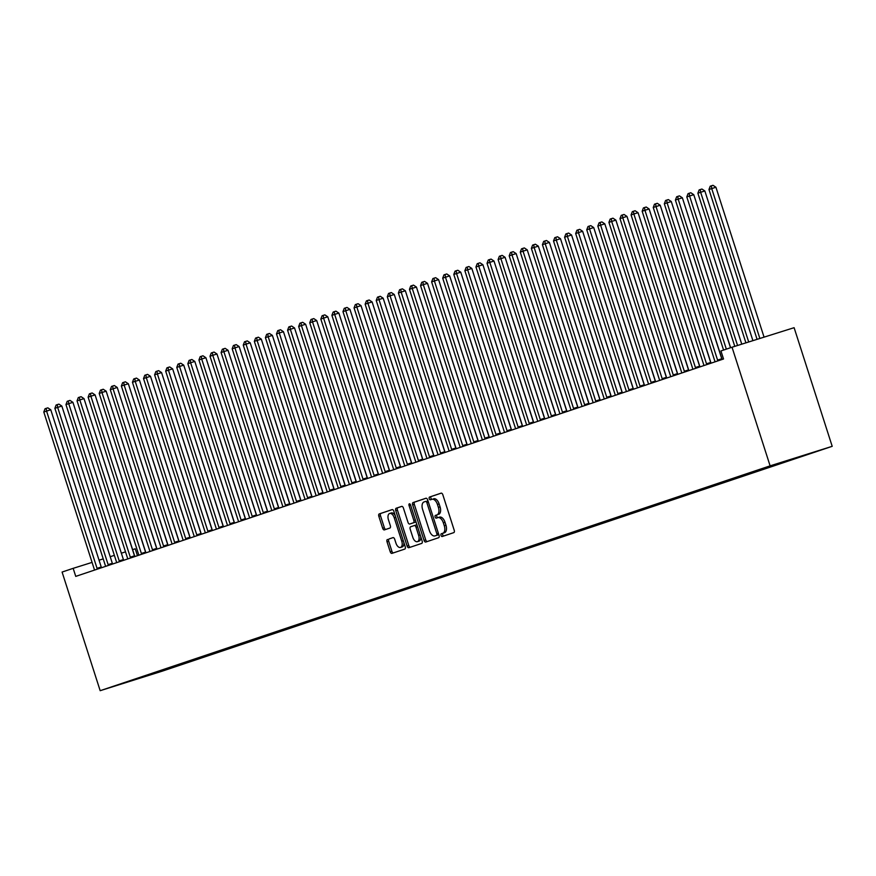<?xml version="1.0" encoding="UTF-8"?>
<svg xmlns="http://www.w3.org/2000/svg" width="876" height="876" viewBox="0 0 876 876"><rect width="100%" height="100%" fill="white"/><g stroke="black" fill="none" stroke-linecap="round" stroke-linejoin="round"><path stroke-width="1.31" d="M437.901 517.628L439.5 517.125A6.636 3.668 -107.5 0 1 439.533 517.114A6.636 3.668 -107.5 0 1 445.008 522.271L445.961 525.228A6.636 3.668 -107.5 0 1 444.504 532.717L441.329 533.747A1.456 0.799 -107.5 0 0 441.011 535.378A1.456 0.799 -107.5 0 0 442.216 536.517A1.456 0.799 -107.5 0 0 442.216 536.506L453.779 532.63A2.07 1.15 -107.5 0 0 454.228 530.298L442.829 494.765A2.07 1.15 -107.5 0 0 441.11 493.155L429.547 497.042A1.456 0.799 -107.5 0 0 429.229 498.674A1.456 0.799 -107.5 0 0 430.423 499.802A1.456 0.799 -107.5 0 0 430.434 499.802L431.934 499.298A1.456 0.799 -107.5 0 1 430.904 498.148A1.456 0.799 -107.5 0 1 431.222 496.506L429.547 497.042M444.504 532.717L443.015 533.221A1.456 0.799 -107.5 0 0 442.698 534.853A1.456 0.799 -107.5 0 0 443.727 536.002M435.12 517.026A1.456 0.799 -107.5 0 0 436.325 518.154L437.825 517.65A6.636 3.668 -107.5 0 0 437.825 517.65A1.456 0.799 -107.5 0 1 436.795 516.501A1.456 0.799 -107.5 0 1 437.113 514.869L435.438 515.395A1.456 0.799 -107.5 0 0 435.12 517.026M387.477 539.474A2.07 1.15 -107.5 0 0 387.017 541.806L390.225 551.77A2.07 1.15 -107.5 0 0 391.933 553.391A2.07 1.15 -107.5 0 0 391.944 553.38L404.778 549.077A2.07 1.15 -107.5 0 0 405.227 546.734L393.828 511.212A2.07 1.15 -107.5 0 0 392.12 509.602L379.275 513.905A2.07 1.15 -107.5 0 0 378.815 516.249L382.681 528.294A2.07 1.15 -107.5 0 0 384.389 529.903A2.07 1.15 -107.5 0 0 384.4 529.892L389.897 528.053A2.07 1.15 -107.5 0 0 390.346 525.71L388.429 519.742A5.541 3.066 -107.5 0 1 389.678 513.478A5.541 3.066 -107.5 0 1 394.255 517.793L401.755 541.182A5.541 3.066 -107.5 0 1 400.518 547.445A5.541 3.066 -107.5 0 1 395.941 543.131L394.693 539.233A2.07 1.15 -107.5 0 0 392.985 537.623L389.152 538.937A2.07 1.15 -107.5 0 0 388.703 541.28L391.9 551.245A2.07 1.15 -107.5 0 0 393.423 552.887M442.829 533.243A6.636 3.668 -107.5 0 0 444.285 525.764L443.333 522.797A6.636 3.668 -107.5 0 0 437.858 517.639L439.533 517.114M437.113 514.869L435.438 515.395M436.938 514.891A6.636 3.668 -107.5 0 0 438.383 507.401L437.442 504.445A6.636 3.668 -107.5 0 0 431.967 499.287A6.636 3.668 -107.5 0 0 431.934 499.298M75.752 576.386L723.532 358.985L720.948 350.947L732.029 347.225L770.113 465.857L100.171 690.693L62.087 572.061L73.168 568.338L75.752 576.386M424.05 540.426A2.07 1.15 -107.5 0 0 425.758 542.036A2.07 1.15 -107.5 0 0 425.769 542.025L438.602 537.722A2.07 1.15 -107.5 0 0 439.062 535.389L427.652 499.857A2.07 1.15 -107.5 0 0 425.944 498.247L413.1 502.561A2.07 1.15 -107.5 0 0 412.64 504.894L424.05 540.426L425.725 539.89A2.07 1.15 -107.5 0 0 427.247 541.532M421.695 543.405L408.851 547.708A2.07 1.15 -107.5 0 1 408.84 547.708A2.07 1.15 -107.5 0 1 407.132 546.098L395.733 510.577A2.07 1.15 -107.5 0 1 396.182 508.233L401.679 506.394A2.07 1.15 -107.5 0 0 401.679 506.394L401.679 506.394A2.07 1.15 -107.5 0 1 403.398 508.003L408.019 522.403A2.07 1.15 -107.5 0 0 409.738 524.023A2.07 1.15 -107.5 0 0 409.749 524.012L413.384 522.797A2.07 1.15 -107.5 0 0 413.844 520.453L409.026 505.452A1.456 0.799 -107.5 0 1 409.355 503.82A1.456 0.799 -107.5 0 1 410.548 504.948L422.144 541.061A2.07 1.15 -107.5 0 1 421.695 543.405M770.113 465.857L832.2 446.322L162.257 671.158L100.171 690.693M797.423 457.338L134.203 679.524M797.543 457.699L786.637 460.732M786.276 460.842L786.462 461.411L793.108 459.177L787.152 461.061M786.462 461.411L775.512 464.422M775.183 464.532L775.38 465.134L782.027 462.9L776.07 464.773M775.38 465.134L764.43 468.134M764.102 468.255L764.299 468.846L770.946 466.623L764.989 468.496M764.299 468.846L753.36 471.857M753.021 471.967L753.218 472.569L759.864 470.335L753.908 472.208M753.218 472.569L742.279 475.58M741.95 475.69L742.136 476.292L748.783 474.058L742.826 475.931M742.136 476.292L731.197 479.292M730.869 479.402L731.055 480.004L737.702 477.77L731.745 479.654M731.055 480.004L720.116 483.015M719.787 483.125L719.973 483.727L726.62 481.493L720.663 483.366M719.973 483.727L709.034 486.738M708.706 486.848L708.892 487.439L715.539 485.216L709.582 487.089M708.892 487.439L697.953 490.45M697.625 490.56L697.811 491.162L704.468 488.928L698.511 490.812M697.811 491.162L686.872 494.173M686.543 494.283L686.729 494.885L693.387 492.651L687.43 494.524M686.729 494.885L675.79 497.886M675.462 497.995L675.648 498.597L682.305 496.374L676.349 498.247M675.648 498.597L664.709 501.609M664.38 501.718L664.577 502.32L671.224 500.087L665.267 501.959M664.577 502.32L653.627 505.332M653.299 505.441L653.496 506.043L660.143 503.81L654.186 505.682M653.496 506.043L642.546 509.044M642.217 509.153L642.415 509.755L649.061 507.522L643.104 509.405M642.415 509.755L631.465 512.767M631.136 512.876L631.333 513.478L637.98 511.245L632.023 513.117M631.333 513.478L620.383 516.479M620.055 516.599L620.252 517.19L626.898 514.968L620.942 516.84M620.252 517.19L609.302 520.202M608.973 520.311L609.17 520.913L615.817 518.68L609.86 520.552M609.17 520.913L598.22 523.925M597.892 524.034L598.089 524.636L604.736 522.403L598.779 524.275M598.089 524.636L587.139 527.637M586.81 527.746L587.008 528.348L593.654 526.115L587.697 527.998M587.008 528.348L576.058 531.36M575.729 531.469L575.926 532.071L582.573 529.838L576.616 531.71M575.926 532.071L564.976 535.083M564.648 535.192L564.845 535.784L571.491 533.561L565.535 535.433M564.845 535.784L553.906 538.795M553.566 538.904L553.763 539.506L560.41 537.273L554.453 539.156M553.763 539.506L542.824 542.518M542.496 542.627L542.682 543.23L549.329 540.996L543.372 542.868M542.682 543.23L531.743 546.23M531.414 546.339L531.601 546.942L538.247 544.719L532.29 546.591M531.601 546.942L520.662 549.953M520.333 550.062L520.519 550.665L527.166 548.431L521.209 550.303M520.519 550.665L509.58 553.676M509.252 553.785L509.438 554.388L516.084 552.154L510.128 554.026M509.438 554.388L498.499 557.388M498.17 557.497L498.356 558.1L505.014 555.866L499.057 557.749M498.356 558.1L487.417 561.111M487.089 561.22L487.275 561.823L493.933 559.589L487.976 561.461M487.275 561.823L476.336 564.823M476.007 564.943L476.194 565.535L482.851 563.312L476.894 565.184M476.194 565.535L465.255 568.546M464.926 568.655L465.123 569.258L471.77 567.024L465.813 568.896M465.123 569.258L454.173 572.269M453.845 572.378L454.042 572.981L460.688 570.747L454.732 572.619M454.042 572.981L443.092 575.981M442.763 576.09L442.96 576.693L449.607 574.459L443.65 576.342M442.96 576.693L432.01 579.704M431.682 579.813L431.879 580.416L438.526 578.182L432.569 580.054M431.879 580.416L420.929 583.427M420.6 583.536L420.798 584.128L427.444 581.905L421.487 583.777M420.798 584.128L409.848 587.139M409.519 587.248L409.716 587.851L416.363 585.617L410.406 587.5M409.716 587.851L398.766 590.862M398.438 590.971L398.635 591.574L405.281 589.34L399.325 591.212M398.635 591.574L387.685 594.574M387.356 594.684L387.553 595.286L394.2 593.063L388.243 594.935M387.553 595.286L376.603 598.297M376.275 598.407L376.472 599.009L383.119 596.775L377.162 598.647M376.472 599.009L365.533 602.02M365.193 602.13L365.391 602.732L372.037 600.498L366.08 602.37M365.391 602.732L354.451 605.732M354.112 605.842L354.309 606.444L360.956 604.21L354.999 606.093M354.309 606.444L343.37 609.455M343.042 609.565L343.228 610.167L349.874 607.933L343.918 609.805M343.228 610.167L332.289 613.167M331.96 613.288L332.146 613.879L338.793 611.656L332.836 613.528M332.146 613.879L321.207 616.89M320.879 617L321.065 617.602L327.712 615.368L321.755 617.241M321.065 617.602L310.126 620.613M309.797 620.723L309.984 621.325L316.63 619.091L310.673 620.964M309.984 621.325L299.045 624.325M298.716 624.435L298.902 625.037L305.56 622.803L299.603 624.687M298.902 625.037L287.963 628.048M287.635 628.158L287.821 628.76L294.478 626.526L288.522 628.399M287.821 628.76L276.882 631.771M276.553 631.881L276.739 632.472L283.397 630.249L277.44 632.122M276.739 632.472L265.8 635.483M265.472 635.593L265.669 636.195L272.316 633.961L266.359 635.845M265.669 636.195L254.719 639.206M254.39 639.316L254.588 639.918L261.234 637.684L255.277 639.557M254.588 639.918L243.637 642.918M243.309 643.028L243.506 643.63L250.153 641.407L244.196 643.28M243.506 643.63L232.556 646.641M232.228 646.751L232.425 647.353L239.071 645.119L233.115 646.992M232.425 647.353L221.475 650.364M221.146 650.474L221.343 651.076L227.99 648.842L222.033 650.715M221.343 651.076L210.393 654.076M210.065 654.186L210.262 654.788L216.909 652.554L210.952 654.438M210.262 654.788L199.312 657.799M198.983 657.909L199.18 658.511L205.827 656.277L199.87 658.15M199.18 658.511L188.231 661.511M187.902 661.632L188.099 662.223L194.746 660L188.789 661.873M188.099 662.223L177.149 665.234M176.821 665.344L177.018 665.946L183.664 663.712L177.708 665.585M177.018 665.946L166.079 668.957M165.739 669.067L165.936 669.669L172.583 667.435L166.626 669.308M165.936 669.669L134.137 679.667M159.98 671.542L159.344 671.136M171.061 667.819L170.426 667.413M182.142 664.107L181.507 663.701M193.224 660.384L192.589 659.978M204.305 656.661L203.67 656.255M215.386 652.948L214.751 652.543M226.468 649.226L225.833 648.82M237.549 645.513L236.914 645.108M248.631 641.79L247.996 641.385M259.712 638.067L259.077 637.662M270.783 634.355L270.158 633.95M281.864 630.632L281.24 630.227M292.945 626.909L292.321 626.515M304.027 623.197L303.403 622.792M315.108 619.474L314.473 619.069M326.19 615.762L325.554 615.357M337.271 612.039L336.636 611.634M348.352 608.316L347.717 607.911M359.434 604.604L358.799 604.199M370.515 600.881L369.88 600.476M381.597 597.169L380.961 596.764M392.678 593.446L392.043 593.041M403.759 589.723L403.124 589.318M414.841 586.011L414.206 585.606M425.922 582.288L425.287 581.883M437.004 578.565L436.368 578.171M448.085 574.853L447.45 574.448M459.166 571.13L458.531 570.725M470.237 567.418L469.613 567.013M481.318 563.695L480.694 563.29M492.4 559.972L491.775 559.567M503.481 556.26L502.857 555.855M514.562 552.537L513.927 552.132M525.644 548.825L525.009 548.42M536.725 545.102L536.09 544.697M547.807 541.379L547.171 540.974M558.888 537.667L558.253 537.262M569.969 533.944L569.334 533.539M581.051 530.221L580.416 529.827M592.132 526.509L591.497 526.104M603.214 522.786L602.578 522.381M614.295 519.074L613.66 518.669M625.376 515.351L624.741 514.946M636.458 511.628L635.823 511.223M647.539 507.916L646.904 507.511M658.621 504.193L657.986 503.788M669.691 500.481L669.067 500.076M680.772 496.758L680.148 496.353M691.854 493.035L691.23 492.63M702.935 489.323L702.311 488.917M714.017 485.6L713.382 485.195M725.098 481.877L724.463 481.482M736.179 478.165L735.544 477.759M747.261 474.442L746.626 474.036M758.342 470.73L757.707 470.324M769.424 467.007L768.789 466.601M780.505 463.284L779.947 462.933M137.455 555.68L135.243 548.803L132.615 549.635M125.52 551.869L121.359 553.183M114.373 555.373L110.212 556.687M103.226 558.888L99.054 560.191M92.079 562.392L73.168 568.338M732.029 347.225L794.116 327.69L832.2 446.322M438.613 514.365A6.636 3.668 -107.5 0 0 440.07 506.875L438.383 507.401M433.642 498.762L433.609 498.772A6.636 3.668 -107.5 0 0 433.609 498.772A6.636 3.668 -107.5 0 1 439.117 503.919L440.07 506.875M441.307 493.122L431.222 496.506M426.13 498.214L414.775 502.036A2.07 1.15 -107.5 0 0 414.315 504.368L425.725 539.89M436.522 535.356A1.456 0.799 -107.5 0 0 436.839 533.725L426.831 502.539A1.456 0.799 -107.5 0 0 425.626 501.411L424.05 501.948A6.636 3.668 -107.5 0 0 422.593 509.427L429.437 530.746A6.636 3.668 -107.5 0 0 434.912 535.904A6.636 3.668 -107.5 0 0 434.945 535.893L438.197 534.831A1.456 0.799 -107.5 0 0 438.635 534.053M428.101 501.247A1.456 0.799 -107.5 0 0 427.313 500.886A1.456 0.799 -107.5 0 0 427.302 500.886L427.313 500.886M438.197 534.831L436.62 535.367M401.876 506.361L397.857 507.708A2.07 1.15 -107.5 0 0 397.408 510.04L408.818 545.573A2.07 1.15 -107.5 0 0 410.329 547.215M411.402 523.498A2.07 1.15 -107.5 0 0 411.413 523.487A2.07 1.15 -107.5 0 0 411.424 523.487L415.071 522.26A2.07 1.15 -107.5 0 0 415.695 520.957M412.826 537.36A5.541 3.066 -107.5 0 0 417.392 541.675A5.541 3.066 -107.5 0 0 418.64 535.4L416.001 527.166A2.07 1.15 -107.5 0 0 414.282 525.556A2.07 1.15 -107.5 0 0 414.271 525.556L410.636 526.783A2.07 1.15 -107.5 0 0 410.176 529.115L412.826 537.36M417.392 541.675L419.078 541.138A5.541 3.066 -107.5 0 0 420.699 536.572M417.217 525.699A2.07 1.15 -107.5 0 0 415.969 525.02A2.07 1.15 -107.5 0 0 415.958 525.031L414.293 525.545L415.969 525.02M393.171 537.59L389.152 538.937M400.518 547.445L402.194 546.92A5.541 3.066 -107.5 0 0 403.825 542.343M395.251 515.668A5.541 3.066 -107.5 0 0 391.353 512.953L389.678 513.478M392.306 509.569L380.95 513.38A2.07 1.15 -107.5 0 0 380.491 515.723L384.356 527.757A2.07 1.15 -107.5 0 0 385.878 529.4M764.058 337.15L715.922 187.245L708.958 189.501L757.072 339.34M759.864 338.465L711.728 188.57L711.323 185.832L712.998 185.307L715.922 187.245M708.958 189.501L710.217 186.205L711.323 185.832M730.507 347.739L682.371 197.812L678.177 199.126L726.335 349.13M675.407 200.056L676.655 196.771L677.761 196.399L678.177 199.126L675.407 200.056L723.565 350.061M677.761 196.399L679.437 195.874L682.371 197.812M752.911 340.655L704.851 190.968L700.647 192.282L697.876 193.213L745.925 342.855M748.706 341.979L700.647 192.282L700.242 189.555L701.917 189.03L704.851 190.968M697.876 193.213L699.136 189.928L700.242 189.555M741.753 344.159L693.77 194.691L689.576 196.005L686.806 196.936L734.778 346.359M737.559 345.483L689.576 196.005L689.16 193.278L690.835 192.742L693.77 194.691M686.806 196.936L688.054 193.651L689.16 193.278M717.575 360.08L721.769 358.766L671.29 201.524L667.096 202.849L717.575 360.08A2.113 1.172 -107.5 0 0 717.893 360.803L717.937 360.868M664.326 203.779L665.574 200.484L666.68 200.111L667.096 202.849L664.326 203.779L714.805 361.011A2.113 1.172 -107.5 0 1 714.969 361.788L714.969 361.854M721.769 358.766A2.113 1.172 -107.5 0 0 722.087 359.467M666.68 200.111L668.355 199.586L671.29 201.524M706.494 363.803L710.688 362.478L660.208 205.247L656.014 206.561L706.494 363.803A2.113 1.172 -107.5 0 0 706.812 364.525L706.855 364.58M653.244 207.492L654.492 204.207L655.598 203.834L656.014 206.561L653.244 207.492L703.724 364.734A2.113 1.172 -107.5 0 1 703.888 365.511L703.888 365.577M710.688 362.478A2.113 1.172 -107.5 0 0 711.005 363.19M655.598 203.834L657.285 203.309L660.208 205.247M730.617 347.695L682.568 198.436M722.12 359.456A2.113 1.172 72.5 0 1 722.087 359.357L671.487 202.159M695.413 367.515L699.606 366.201L649.127 208.97L644.933 210.284L695.413 367.515A2.113 1.172 -107.5 0 0 695.741 368.238L695.774 368.303M642.163 211.215L643.411 207.93L644.517 207.557L644.933 210.284L642.163 211.215L692.642 368.446A2.113 1.172 -107.5 0 1 692.807 369.223L692.817 369.3M699.606 366.201A2.113 1.172 -107.5 0 0 699.924 366.913M644.517 207.557L646.203 207.021L649.127 208.97M684.331 371.238L688.525 369.913L638.046 212.682L633.852 214.007L684.331 371.238A2.113 1.172 -107.5 0 0 684.66 371.961L684.693 372.026M631.081 214.938L632.33 211.642L633.436 211.269L633.852 214.007L631.081 214.938L681.561 372.169A2.113 1.172 -107.5 0 1 681.725 372.946L681.736 373.012M688.525 369.913A2.113 1.172 -107.5 0 0 688.843 370.625A2.113 1.172 72.5 0 1 688.843 370.515L638.254 213.317M633.436 211.269L635.122 210.744L638.046 212.682M711.038 363.179A2.113 1.172 72.5 0 1 711.005 363.08L660.416 205.882M673.25 374.961L677.444 373.636L626.964 216.405L622.77 217.719L673.25 374.961A2.113 1.172 -107.5 0 0 673.578 375.684L673.611 375.738M620 218.65L621.248 215.365L622.354 214.992L622.77 217.719L620 218.65L670.479 375.881A2.113 1.172 -107.5 0 1 670.644 376.658L670.655 376.735M677.444 373.636A2.113 1.172 -107.5 0 0 677.761 374.348M622.354 214.992L624.04 214.467L626.964 216.405M699.957 366.902A2.113 1.172 72.5 0 1 699.924 366.792L649.335 209.594M662.168 378.673L666.362 377.359L615.883 220.117L611.689 221.442L662.168 378.673A2.113 1.172 -107.5 0 0 662.497 379.396L662.53 379.461M608.919 222.373L610.167 219.077L611.284 218.704L611.689 221.442L608.919 222.373L659.398 379.604A2.113 1.172 -107.5 0 1 659.562 380.381L659.573 380.447M666.362 377.359A2.113 1.172 -107.5 0 0 666.68 378.071A2.113 1.172 72.5 0 1 666.68 377.95L616.091 220.752M611.284 218.704L612.959 218.179L615.883 220.117M651.087 382.396L655.292 381.071L604.801 223.84L600.607 225.165L651.087 382.396A2.113 1.172 -107.5 0 0 651.415 383.119L651.448 383.173M597.837 226.085L599.085 222.8L600.202 222.427L600.607 225.165L597.837 226.085L648.317 383.327A2.113 1.172 -107.5 0 1 648.481 384.104L648.492 384.17M655.292 381.071A2.113 1.172 -107.5 0 0 655.598 381.783M600.202 222.427L601.878 221.902L604.801 223.84M677.794 374.337A2.113 1.172 72.5 0 1 677.761 374.227L627.172 217.029M640.017 386.108L644.21 384.794L593.72 227.563L589.526 228.877L640.017 386.108A2.113 1.172 -107.5 0 0 640.334 386.831L640.367 386.896M586.756 229.808L588.004 226.523L589.121 226.15L589.526 228.877L586.756 229.808L637.246 387.039A2.113 1.172 -107.5 0 1 637.399 387.816L637.41 387.893M644.21 384.794A2.113 1.172 -107.5 0 0 644.517 385.506M589.121 226.15L590.796 225.625L593.72 227.563M628.935 389.831L633.129 388.506L582.639 231.275L578.445 232.6L628.935 389.831A2.113 1.172 -107.5 0 0 629.253 390.554L629.286 390.619M575.674 233.531L576.923 230.235L578.04 229.862L578.445 232.6L575.674 233.531L626.165 390.762A2.113 1.172 -107.5 0 1 626.318 391.539L626.329 391.605M633.129 388.506A2.113 1.172 -107.5 0 0 633.436 389.218A2.113 1.172 72.5 0 1 633.436 389.108L582.847 231.91M578.04 229.862L579.715 229.337L582.639 231.275M655.631 381.772A2.113 1.172 72.5 0 1 655.598 381.673L605.009 224.475M617.854 393.554L622.048 392.229L571.557 234.998L567.363 236.312L617.854 393.554A2.113 1.172 -107.5 0 0 618.171 394.277L618.204 394.331M564.593 237.243L565.852 233.958L566.958 233.585L567.363 236.312L564.593 237.243L615.083 394.485A2.113 1.172 -107.5 0 1 615.237 395.262L615.248 395.328M622.048 392.229A2.113 1.172 -107.5 0 0 622.354 392.941M566.958 233.585L568.633 233.06L571.557 234.998M644.561 385.495A2.113 1.172 72.5 0 1 644.517 385.385L593.928 228.187M606.772 397.266L610.966 395.952L560.476 238.71L556.282 240.035L606.772 397.266A2.113 1.172 -107.5 0 0 607.09 397.989L607.123 398.054M553.512 240.966L554.771 237.681L555.877 237.308L556.282 240.035L553.512 240.966L604.002 398.197A2.113 1.172 -107.5 0 1 604.155 398.974L604.166 399.051M610.966 395.952A2.113 1.172 -107.5 0 0 611.273 396.664M555.877 237.308L557.552 236.772L560.476 238.71M595.691 400.989L599.885 399.664L549.405 242.433L545.2 243.758L595.691 400.989A2.113 1.172 -107.5 0 0 596.008 401.712L596.041 401.766M542.43 244.678L543.689 241.393L544.795 241.02L545.2 243.758L542.43 244.678L592.921 401.92A2.113 1.172 -107.5 0 1 593.074 402.697L593.085 402.763M599.885 399.664A2.113 1.172 -107.5 0 0 600.191 400.376M544.795 241.02L546.471 240.495L549.405 242.433M622.398 392.93A2.113 1.172 72.5 0 1 622.354 392.831L571.765 235.622M584.61 404.701L588.803 403.387L538.324 246.156L534.13 247.47L584.61 404.701A2.113 1.172 -107.5 0 0 584.927 405.435L584.96 405.489M531.36 248.401L532.608 245.116L533.714 244.743L534.13 247.47L531.36 248.401L581.839 405.632A2.113 1.172 -107.5 0 1 581.992 406.409L582.003 406.486M588.803 403.387A2.113 1.172 -107.5 0 0 589.11 404.099M533.714 244.743L535.389 244.218L538.324 246.156M611.317 396.642A2.113 1.172 72.5 0 1 611.284 396.543L560.684 239.345M573.528 408.424L577.722 407.11L527.242 249.868L523.049 251.193L573.528 408.424A2.113 1.172 -107.5 0 0 573.846 409.147L573.879 409.212M520.278 252.124L521.527 248.828L522.633 248.456L523.049 251.193L520.278 252.124L570.758 409.355A2.113 1.172 -107.5 0 1 570.922 410.132L570.922 410.198M577.722 407.11A2.113 1.172 -107.5 0 0 578.04 407.811M522.633 248.456L524.308 247.93L527.242 249.868M600.235 400.365A2.113 1.172 72.5 0 1 600.202 400.266L549.602 243.068M562.447 412.147L566.641 410.822L516.161 253.591L511.967 254.905L562.447 412.147A2.113 1.172 -107.5 0 0 562.764 412.87L562.797 412.925M509.197 255.836L510.445 252.551L511.551 252.179L511.967 254.905L509.197 255.836L559.676 413.078A2.113 1.172 -107.5 0 1 559.841 413.855L559.841 413.921M566.641 410.822A2.113 1.172 -107.5 0 0 566.958 411.534M511.551 252.179L513.226 251.653L516.161 253.591M589.154 404.088A2.113 1.172 72.5 0 1 589.121 403.978L538.521 246.78M551.365 415.859L555.559 414.545L505.08 257.303L500.886 258.628L551.365 415.859A2.113 1.172 -107.5 0 0 551.683 416.582L551.727 416.647M498.115 259.559L499.364 256.274L500.47 255.901L500.886 258.628L498.115 259.559L548.595 416.79A2.113 1.172 -107.5 0 1 548.759 417.567L548.759 417.644M555.559 414.545A2.113 1.172 -107.5 0 0 555.877 415.257M500.47 255.901L502.145 255.365L505.08 257.303M578.072 407.8A2.113 1.172 72.5 0 1 578.04 407.701L527.44 250.503M540.284 419.582L544.478 418.257L493.998 261.026L489.804 262.351L540.284 419.582A2.113 1.172 -107.5 0 0 540.601 420.305L540.645 420.37M487.034 263.282L488.282 259.986L489.388 259.614L489.804 262.351L487.034 263.282L537.514 420.513A2.113 1.172 -107.5 0 1 537.678 421.29L537.678 421.356M544.478 418.257A2.113 1.172 -107.5 0 0 544.795 418.969A2.113 1.172 72.5 0 1 544.795 418.859L494.195 261.661M489.388 259.614L491.064 259.088L493.998 261.026M566.991 411.523A2.113 1.172 72.5 0 1 566.958 411.424L516.358 254.226M529.203 423.305L533.396 421.98L482.917 264.749L478.723 266.063L529.203 423.305A2.113 1.172 -107.5 0 0 529.52 424.028L529.564 424.083M475.953 266.994L477.201 263.709L478.307 263.337L478.723 266.063L475.953 266.994L526.432 424.225A2.113 1.172 -107.5 0 1 526.596 425.002L526.596 425.079M533.396 421.98A2.113 1.172 -107.5 0 0 533.714 422.692M478.307 263.337L479.982 262.811L482.917 264.749M555.91 415.246A2.113 1.172 72.5 0 1 555.877 415.136L505.277 257.938M518.121 427.017L522.315 425.703L471.835 268.461L467.642 269.786L518.121 427.017A2.113 1.172 -107.5 0 0 518.439 427.74L518.482 427.806M464.871 270.717L466.12 267.421L467.226 267.049L467.642 269.786L464.871 270.717L515.351 427.948A2.113 1.172 -107.5 0 1 515.515 428.725L515.515 428.791M522.315 425.703A2.113 1.172 -107.5 0 0 522.633 426.415A2.113 1.172 72.5 0 1 522.633 426.294L472.033 269.096M467.226 267.049L468.901 266.523L471.835 268.461M507.04 430.74L511.234 429.415L460.754 272.184L456.56 273.509L507.04 430.74A2.113 1.172 -107.5 0 0 507.357 431.463L507.401 431.518M453.79 274.429L455.038 271.144L456.144 270.772L456.56 273.509L453.79 274.429L504.269 431.671A2.113 1.172 -107.5 0 1 504.434 432.448L504.434 432.514M511.234 429.415A2.113 1.172 -107.5 0 0 511.551 430.127M456.144 270.772L457.83 270.246L460.754 272.184M533.747 422.681A2.113 1.172 72.5 0 1 533.714 422.571L483.114 265.373M495.958 434.452L500.152 433.138L449.673 275.907L445.479 277.221L495.958 434.452A2.113 1.172 -107.5 0 0 496.287 435.175L496.32 435.241M442.709 278.152L443.957 274.867L445.063 274.495L445.479 277.221L442.709 278.152L493.188 435.383A2.113 1.172 -107.5 0 1 493.352 436.16L493.363 436.237M500.152 433.138A2.113 1.172 -107.5 0 0 500.47 433.85M445.063 274.495L446.749 273.958L449.673 275.907M484.877 438.175L489.071 436.85L438.591 279.619L434.397 280.944L484.877 438.175A2.113 1.172 -107.5 0 0 485.205 438.898L485.238 438.964M431.627 281.875L432.875 278.579L433.981 278.207L434.397 280.944L431.627 281.875L482.107 439.106A2.113 1.172 -107.5 0 1 482.271 439.883L482.282 439.949M489.071 436.85A2.113 1.172 -107.5 0 0 489.388 437.562A2.113 1.172 72.5 0 1 489.388 437.452L438.799 280.254M433.981 278.207L435.668 277.681L438.591 279.619M511.584 430.116A2.113 1.172 72.5 0 1 511.551 430.017L460.962 272.819M473.796 441.898L477.989 440.573L427.51 283.342L423.316 284.656L473.796 441.898A2.113 1.172 -107.5 0 0 474.124 442.621L474.157 442.676M420.546 285.587L421.794 282.302L422.9 281.93L423.316 284.656L420.546 285.587L471.025 442.829A2.113 1.172 -107.5 0 1 471.189 443.606L471.2 443.672M477.989 440.573A2.113 1.172 -107.5 0 0 478.307 441.285M422.9 281.93L424.586 281.404L427.51 283.342M500.503 433.839A2.113 1.172 72.5 0 1 500.47 433.73L449.881 276.531M462.714 445.61L466.908 444.296L416.428 287.054L412.235 288.379L462.714 445.61A2.113 1.172 -107.5 0 0 463.043 446.333L463.075 446.399M409.464 289.31L410.713 286.025L411.829 285.653L412.235 288.379L409.464 289.31L459.944 446.541A2.113 1.172 -107.5 0 1 460.108 447.318L460.119 447.395M466.908 444.296A2.113 1.172 -107.5 0 0 467.226 445.008A2.113 1.172 72.5 0 1 467.226 444.888L416.637 287.689M411.829 285.653L413.505 285.116L416.428 287.054M451.633 449.333L455.838 448.008L405.347 290.777L401.153 292.102L451.633 449.333A2.113 1.172 -107.5 0 0 451.961 450.056L451.994 450.111M398.383 293.022L399.631 289.737L400.748 289.365L401.153 292.102L398.383 293.022L448.862 450.264A2.113 1.172 -107.5 0 1 449.027 451.041L449.038 451.107M455.838 448.008A2.113 1.172 -107.5 0 0 456.144 448.72M400.748 289.365L402.423 288.839L405.347 290.777M478.34 441.274A2.113 1.172 72.5 0 1 478.307 441.175L427.718 283.966M440.562 453.045L444.756 451.731L394.266 294.5L390.072 295.814L440.562 453.045A2.113 1.172 -107.5 0 0 440.88 453.779L440.913 453.834M387.301 296.745L388.55 293.46L389.667 293.088L390.072 295.814L387.301 296.745L437.792 453.976A2.113 1.172 -107.5 0 1 437.945 454.753L437.956 454.83M444.756 451.731A2.113 1.172 -107.5 0 0 445.063 452.443M389.667 293.088L391.342 292.562L394.266 294.5M429.481 456.768L433.675 455.454L383.184 298.212L378.99 299.537L429.481 456.768A2.113 1.172 -107.5 0 0 429.798 457.491L429.831 457.557M376.22 300.468L377.479 297.172L378.585 296.8L378.99 299.537L376.22 300.468L426.711 457.699A2.113 1.172 -107.5 0 1 426.864 458.476L426.875 458.542M433.675 455.454A2.113 1.172 -107.5 0 0 433.981 456.155M378.585 296.8L380.261 296.274L383.184 298.212M456.177 448.709A2.113 1.172 72.5 0 1 456.144 448.611L405.555 291.412M418.399 460.491L422.593 459.166L372.103 301.935L367.909 303.249L418.399 460.491A2.113 1.172 -107.5 0 0 418.717 461.214L418.75 461.269M365.139 304.18L366.398 300.895L367.504 300.523L367.909 303.249L365.139 304.18L415.629 461.422A2.113 1.172 -107.5 0 1 415.782 462.2L415.793 462.265M422.593 459.166A2.113 1.172 -107.5 0 0 422.9 459.878M367.504 300.523L369.179 299.997L372.103 301.935M445.107 452.432A2.113 1.172 72.5 0 1 445.063 452.323L394.474 295.124M407.318 464.203L411.512 462.889L361.022 305.647L356.828 306.972L407.318 464.203A2.113 1.172 -107.5 0 0 407.636 464.926L407.668 464.992M354.057 307.903L355.317 304.618L356.423 304.246L356.828 306.972L354.057 307.903L404.548 465.134A2.113 1.172 -107.5 0 1 404.701 465.912L404.712 465.988M411.512 462.889A2.113 1.172 -107.5 0 0 411.819 463.601M356.423 304.246L358.098 303.709L361.022 305.647M434.025 456.144A2.113 1.172 72.5 0 1 433.981 456.046L383.392 298.847M396.237 467.926L400.431 466.601L349.951 309.37L345.746 310.695L396.237 467.926A2.113 1.172 -107.5 0 0 396.554 468.649L396.587 468.715M342.976 311.626L344.235 308.33L345.341 307.958L345.746 310.695L342.976 311.626L393.466 468.857A2.113 1.172 -107.5 0 1 393.62 469.635L393.631 469.7M400.431 466.601A2.113 1.172 -107.5 0 0 400.737 467.313M345.341 307.958L347.016 307.432L349.951 309.37M422.944 459.867A2.113 1.172 72.5 0 1 422.9 459.769L372.311 302.57M385.155 471.649L389.349 470.324L338.87 313.093L334.676 314.407L385.155 471.649A2.113 1.172 -107.5 0 0 385.473 472.372L385.506 472.427M331.905 315.338L333.154 312.053L334.26 311.681L334.676 314.407L331.905 315.338L382.385 472.569A2.113 1.172 -107.5 0 1 382.538 473.347L382.549 473.423M389.349 470.324A2.113 1.172 -107.5 0 0 389.656 471.036M334.26 311.681L335.935 311.155L338.87 313.093M411.862 463.59A2.113 1.172 72.5 0 1 411.829 463.481L361.23 306.282M374.074 475.361L378.268 474.047L327.788 316.805L323.594 318.13L374.074 475.361A2.113 1.172 -107.5 0 0 374.391 476.084L374.424 476.15M320.824 319.061L322.072 315.765L323.178 315.393L323.594 318.13L320.824 319.061L371.304 476.292A2.113 1.172 -107.5 0 1 371.468 477.07L371.468 477.135M378.268 474.047A2.113 1.172 -107.5 0 0 378.585 474.759A2.113 1.172 72.5 0 1 378.585 474.639L327.985 317.44M323.178 315.393L324.854 314.867L327.788 316.805M400.781 467.302A2.113 1.172 72.5 0 1 400.748 467.204L350.148 310.005M362.993 479.084L367.186 477.759L316.707 320.528L312.513 321.853L362.993 479.084A2.113 1.172 -107.5 0 0 363.31 479.807L363.343 479.862M309.743 322.773L310.991 319.488L312.097 319.116L312.513 321.853L309.743 322.773L360.222 480.015A2.113 1.172 -107.5 0 1 360.386 480.793L360.386 480.858M367.186 477.759A2.113 1.172 -107.5 0 0 367.504 478.471M312.097 319.116L313.772 318.59L316.707 320.528M389.7 471.025A2.113 1.172 72.5 0 1 389.667 470.916L339.067 313.717M351.911 482.796L356.105 481.482L305.625 324.251L301.432 325.565L351.911 482.796A2.113 1.172 -107.5 0 0 352.229 483.519L352.272 483.585M298.661 326.496L299.91 323.211L301.015 322.839L301.432 325.565L298.661 326.496L349.141 483.727A2.113 1.172 -107.5 0 1 349.305 484.505L349.305 484.581M356.105 481.482A2.113 1.172 -107.5 0 0 356.423 482.194M301.015 322.839L302.691 322.302L305.625 324.251M340.83 486.519L345.024 485.195L294.544 327.963L290.35 329.288L340.83 486.519A2.113 1.172 -107.5 0 0 341.147 487.242L341.191 487.308M287.58 330.219L288.828 326.923L289.934 326.551L290.35 329.288L287.58 330.219L338.059 487.45A2.113 1.172 -107.5 0 1 338.224 488.228L338.224 488.293M345.024 485.195A2.113 1.172 -107.5 0 0 345.341 485.906A2.113 1.172 72.5 0 1 345.341 485.797L294.741 328.599M289.934 326.551L291.609 326.025L294.544 327.963M367.537 478.46A2.113 1.172 72.5 0 1 367.504 478.362L316.904 321.163M329.748 490.242L333.942 488.917L283.463 331.686L279.269 333L329.748 490.242A2.113 1.172 -107.5 0 0 330.066 490.965L330.11 491.02M276.498 333.931L277.747 330.646L278.853 330.274L279.269 333L276.498 333.931L326.978 491.173A2.113 1.172 -107.5 0 1 327.142 491.951L327.142 492.016M333.942 488.917A2.113 1.172 -107.5 0 0 334.26 489.629M278.853 330.274L280.528 329.748L283.463 331.686M356.455 482.183A2.113 1.172 72.5 0 1 356.423 482.074L305.823 324.876M318.667 493.954L322.861 492.64L272.381 335.399L268.187 336.723L318.667 493.954A2.113 1.172 -107.5 0 0 318.984 494.677L319.028 494.743M265.417 337.654L266.665 334.369L267.771 333.997L268.187 336.723L265.417 337.654L315.897 494.885A2.113 1.172 -107.5 0 1 316.061 495.663L316.061 495.739M322.861 492.64A2.113 1.172 -107.5 0 0 323.178 493.352A2.113 1.172 72.5 0 1 323.178 493.232L272.578 336.034M267.771 333.997L269.447 333.46L272.381 335.399M307.585 497.678L311.779 496.353L261.3 339.121L257.106 340.446L307.585 497.678A2.113 1.172 -107.5 0 0 307.914 498.4L307.947 498.455M254.336 341.366L255.584 338.081L256.69 337.709L257.106 340.446L254.336 341.366L304.815 498.608A2.113 1.172 -107.5 0 1 304.979 499.386L304.979 499.451M311.779 496.353A2.113 1.172 -107.5 0 0 312.097 497.064M256.69 337.709L258.376 337.183L261.3 339.121M334.293 489.618A2.113 1.172 72.5 0 1 334.26 489.52L283.66 332.311M296.504 501.39L300.698 500.076L250.218 342.845L246.025 344.159L296.504 501.39A2.113 1.172 -107.5 0 0 296.833 502.123L296.865 502.178M243.254 345.089L244.503 341.804L245.608 341.432L246.025 344.159L243.254 345.089L293.734 502.32A2.113 1.172 -107.5 0 1 293.898 503.098L293.909 503.174M300.698 500.076A2.113 1.172 -107.5 0 0 301.015 500.787M245.608 341.432L247.295 340.906L250.218 342.845M285.423 505.113L289.617 503.799L239.137 346.557L234.943 347.881L285.423 505.113A2.113 1.172 -107.5 0 0 285.751 505.835L285.784 505.901M232.173 348.812L233.421 345.516L234.527 345.144L234.943 347.881L232.173 348.812L282.652 506.043A2.113 1.172 -107.5 0 1 282.817 506.821L282.828 506.886M289.617 503.799A2.113 1.172 -107.5 0 0 289.934 504.499M234.527 345.144L236.213 344.618L239.137 346.557M312.13 497.053A2.113 1.172 72.5 0 1 312.097 496.955L261.508 339.757M274.341 508.836L278.535 507.511L228.056 350.28L223.862 351.594L274.341 508.836A2.113 1.172 -107.5 0 0 274.67 509.558L274.703 509.613M221.091 352.524L222.34 349.239L223.446 348.867L223.862 351.594L221.091 352.524L271.571 509.766A2.113 1.172 -107.5 0 1 271.735 510.544L271.746 510.609M278.535 507.511A2.113 1.172 -107.5 0 0 278.853 508.222M223.446 348.867L225.132 348.341L228.056 350.28M301.048 500.776A2.113 1.172 72.5 0 1 301.015 500.667L250.426 343.469M263.26 512.548L267.454 511.234L216.974 353.992L212.78 355.317L263.26 512.548A2.113 1.172 -107.5 0 0 263.588 513.27L263.621 513.336M210.01 356.247L211.258 352.962L212.375 352.59L212.78 355.317L210.01 356.247L260.49 513.478A2.113 1.172 -107.5 0 1 260.654 514.256L260.665 514.332M267.454 511.234A2.113 1.172 -107.5 0 0 267.771 511.945M212.375 352.59L214.051 352.053L216.974 353.992M289.967 504.488A2.113 1.172 72.5 0 1 289.934 504.39L239.345 347.192M252.179 516.271L256.383 514.946L205.893 357.715L201.699 359.04L252.179 516.271A2.113 1.172 -107.5 0 0 252.507 516.993L252.54 517.059M198.929 359.97L200.177 356.674L201.294 356.302L201.699 359.04L198.929 359.97L249.408 517.201A2.113 1.172 -107.5 0 1 249.572 517.979L249.583 518.044M256.383 514.946A2.113 1.172 -107.5 0 0 256.69 515.657M201.294 356.302L202.969 355.776L205.893 357.715M278.886 508.211A2.113 1.172 72.5 0 1 278.853 508.113L228.264 350.915M241.108 519.994L245.302 518.669L194.811 361.438L190.618 362.752L241.108 519.994A2.113 1.172 -107.5 0 0 241.426 520.716L241.458 520.771M187.847 363.682L189.096 360.397L190.212 360.025L190.618 362.752L187.847 363.682L238.338 520.913A2.113 1.172 -107.5 0 1 238.491 521.691L238.502 521.768M245.302 518.669A2.113 1.172 -107.5 0 0 245.608 519.38M190.212 360.025L191.888 359.499L194.811 361.438M267.804 511.934A2.113 1.172 72.5 0 1 267.771 511.825L217.182 354.627M230.027 523.706L234.22 522.392L183.73 365.15L179.536 366.475L230.027 523.706A2.113 1.172 -107.5 0 0 230.344 524.428L230.377 524.494M176.766 367.405L178.025 364.109L179.131 363.737L179.536 366.475L176.766 367.405L227.256 524.636A2.113 1.172 -107.5 0 1 227.41 525.414L227.421 525.48M234.22 522.392A2.113 1.172 -107.5 0 0 234.527 523.092A2.113 1.172 72.5 0 1 234.527 522.983L183.938 365.785M179.131 363.737L180.806 363.212L183.73 365.15M256.723 515.646A2.113 1.172 72.5 0 1 256.69 515.548L206.101 358.35M218.945 527.429L223.139 526.104L172.649 368.873L168.455 370.187L218.945 527.429A2.113 1.172 -107.5 0 0 219.263 528.151L219.296 528.206M165.684 371.117L166.944 367.832L168.05 367.46L168.455 370.187L165.684 371.117L216.175 528.359A2.113 1.172 -107.5 0 1 216.328 529.137L216.339 529.203M223.139 526.104A2.113 1.172 -107.5 0 0 223.446 526.815M168.05 367.46L169.725 366.935L172.649 368.873M245.652 519.369A2.113 1.172 72.5 0 1 245.608 519.26L195.019 362.062M207.864 531.141L212.058 529.827L161.578 372.596L157.373 373.91L207.864 531.141A2.113 1.172 -107.5 0 0 208.181 531.863L208.214 531.929M154.603 374.84L155.862 371.555L156.968 371.183L157.373 373.91L154.603 374.84L205.094 532.071A2.113 1.172 -107.5 0 1 205.247 532.849L205.258 532.926M212.058 529.827A2.113 1.172 -107.5 0 0 212.364 530.538M156.968 371.183L158.644 370.647L161.578 372.596M196.782 534.864L200.976 533.539L150.497 376.308L146.292 377.633L196.782 534.864A2.113 1.172 -107.5 0 0 197.1 535.586L197.133 535.652M143.522 378.563L144.781 375.267L145.887 374.895L146.292 377.633L143.522 378.563L194.012 535.794A2.113 1.172 -107.5 0 1 194.165 536.572L194.176 536.638M200.976 533.539A2.113 1.172 -107.5 0 0 201.283 534.25M145.887 374.895L147.562 374.37L150.497 376.308M223.489 526.804A2.113 1.172 72.5 0 1 223.446 526.706L172.857 369.508M185.701 538.587L189.895 537.262L139.415 380.031L135.222 381.345L185.701 538.587A2.113 1.172 -107.5 0 0 186.019 539.309L186.051 539.364M132.451 382.275L133.7 378.99L134.805 378.618L135.222 381.345L132.451 382.275L182.931 539.517A2.113 1.172 -107.5 0 1 183.084 540.295L183.095 540.361M189.895 537.262A2.113 1.172 -107.5 0 0 190.212 537.973M134.805 378.618L136.481 378.093L139.415 380.031M212.408 530.528A2.113 1.172 72.5 0 1 212.375 530.418L161.775 373.22M174.62 542.299L178.814 540.985L128.334 383.743L124.14 385.068L174.62 542.299A2.113 1.172 -107.5 0 0 174.937 543.021L174.97 543.087M121.37 385.998L122.618 382.713L123.724 382.341L124.14 385.068L121.37 385.998L171.849 543.23A2.113 1.172 -107.5 0 1 172.014 544.007L172.014 544.084M178.814 540.985A2.113 1.172 -107.5 0 0 179.131 541.697A2.113 1.172 72.5 0 1 179.131 541.576L128.531 384.378M123.724 382.341L125.399 381.805L128.334 383.743M201.327 534.24A2.113 1.172 72.5 0 1 201.294 534.141L150.694 376.943M163.538 546.022L167.732 544.697L117.253 387.466L113.059 388.791L163.538 546.022A2.113 1.172 -107.5 0 0 163.856 546.744L163.889 546.799M110.288 389.71L111.537 386.425L112.643 386.053L113.059 388.791L110.288 389.71L160.768 546.952A2.113 1.172 -107.5 0 1 160.932 547.73L160.932 547.796M167.732 544.697A2.113 1.172 -107.5 0 0 168.05 545.409M112.643 386.053L114.318 385.528L117.253 387.466M190.245 537.963A2.113 1.172 72.5 0 1 190.212 537.864L139.612 380.655M152.457 549.734L156.651 548.42L106.171 391.189L101.977 392.503L152.457 549.734A2.113 1.172 -107.5 0 0 152.774 550.467L152.818 550.522M99.207 393.433L100.455 390.149L101.561 389.776L101.977 392.503L99.207 393.433L149.686 550.665A2.113 1.172 -107.5 0 1 149.851 551.442L149.851 551.519M156.651 548.42A2.113 1.172 -107.5 0 0 156.968 549.132M101.561 389.776L103.237 389.251L106.171 391.189M141.375 553.457L145.569 552.143L95.09 394.901L90.896 396.226L141.375 553.457A2.113 1.172 -107.5 0 0 141.693 554.179L141.737 554.245M88.126 397.156L89.374 393.861L90.48 393.488L90.896 396.226L88.126 397.156L138.605 554.388A2.113 1.172 -107.5 0 1 138.769 555.165L138.769 555.231M145.569 552.143A2.113 1.172 -107.5 0 0 145.887 552.844M90.48 393.488L92.155 392.963L95.09 394.901M168.082 545.398A2.113 1.172 72.5 0 1 168.05 545.299L117.45 388.101M130.294 557.18L134.488 555.855L84.008 398.624L79.815 399.938L130.294 557.18A2.113 1.172 -107.5 0 0 130.612 557.903L130.655 557.957M77.044 400.869L78.293 397.584L79.398 397.211L79.815 399.938L77.044 400.869L127.524 558.111A2.113 1.172 -107.5 0 1 127.688 558.888L127.688 558.954M134.488 555.855A2.113 1.172 -107.5 0 0 134.805 556.567M79.398 397.211L81.074 396.686L84.008 398.624M157.001 549.121A2.113 1.172 72.5 0 1 156.968 549.011L106.368 391.813M119.213 560.892L123.406 559.578L72.927 402.336L68.733 403.661L119.213 560.892A2.113 1.172 -107.5 0 0 119.53 561.615L119.574 561.68M65.963 404.592L67.211 401.307L68.317 400.934L68.733 403.661L65.963 404.592L116.442 561.823A2.113 1.172 -107.5 0 1 116.607 562.6L116.607 562.677M123.406 559.578A2.113 1.172 -107.5 0 0 123.724 560.29M68.317 400.934L69.992 400.398L72.927 402.336M145.92 552.833A2.113 1.172 72.5 0 1 145.887 552.734L95.287 395.536M108.131 564.615L112.325 563.29L61.846 406.059L57.652 407.384L108.131 564.615A2.113 1.172 -107.5 0 0 108.46 565.338L108.493 565.403M54.881 408.315L56.13 405.019L57.236 404.646L57.652 407.384L54.881 408.315L105.361 565.546A2.113 1.172 -107.5 0 1 105.525 566.323L105.525 566.389M112.325 563.29A2.113 1.172 -107.5 0 0 112.643 564.002M57.236 404.646L58.922 404.121L61.846 406.059M134.838 556.556A2.113 1.172 72.5 0 1 134.805 556.457L84.206 399.259M97.05 568.338L101.244 567.013L50.764 409.782L46.57 411.096L97.05 568.338A2.113 1.172 -107.5 0 0 97.378 569.061L97.411 569.115M43.8 412.027L45.048 408.742L46.154 408.369L46.57 411.096L43.8 412.027L94.279 569.258A2.113 1.172 -107.5 0 1 94.444 570.035L94.455 570.112M101.244 567.013A2.113 1.172 -107.5 0 0 101.561 567.725M46.154 408.369L47.841 407.844L50.764 409.782M445.961 525.228L444.285 525.764M445.008 522.271L443.333 522.797M439.117 503.919L437.442 504.445M443.015 533.221L441.329 533.747M414.315 504.368L412.64 504.894M414.775 502.036L413.1 502.561M438.372 533.243L436.839 533.725M428.353 502.058L426.831 502.539M408.818 545.573L407.132 546.098M397.408 510.04L395.733 510.577M397.857 507.708L396.182 508.233M415.071 522.26L413.384 522.797M415.377 519.972L413.844 520.453M410.559 504.97L409.026 505.452M420.173 534.918L418.64 535.4M417.524 526.684L416.001 527.166M403.288 540.7L401.755 541.182M395.788 517.311L394.255 517.793M384.356 527.757L382.681 528.294M380.491 515.723L378.815 516.249M380.95 513.38L379.275 513.905M391.9 551.245L390.225 551.77M388.703 541.28L387.017 541.806M717.893 360.803L721.353 359.718M706.812 364.525L710.272 363.441M695.741 368.238L699.19 367.154M684.66 371.961L688.109 370.876M673.578 375.684L677.028 374.589M662.497 379.396L665.946 378.312M651.415 383.119L654.865 382.035M640.334 386.831L643.783 385.747M629.253 390.554L632.702 389.47M618.171 394.277L621.621 393.193M607.09 397.989L610.539 396.905M596.008 401.712L599.458 400.628M584.927 405.435L588.376 404.34M573.846 409.147L577.295 408.063M562.764 412.87L566.214 411.786M551.683 416.582L555.132 415.498M540.601 420.305L544.062 419.221M529.52 424.028L532.98 422.933M518.439 427.74L521.899 426.656M507.357 431.463L510.817 430.379M496.287 435.175L499.736 434.091M485.205 438.898L488.655 437.814M474.124 442.621L477.573 441.537M463.043 446.333L466.492 445.249M451.961 450.056L455.41 448.972M440.88 453.779L444.329 452.684M429.798 457.491L433.248 456.407M418.717 461.214L422.166 460.13M407.636 464.926L411.085 463.842M396.554 468.649L400.004 467.565M385.473 472.372L388.922 471.277M374.391 476.084L377.841 475M363.31 479.807L366.759 478.723M352.229 483.519L355.678 482.435M341.147 487.242L344.607 486.158M330.066 490.965L333.526 489.881M318.984 494.677L322.445 493.593M307.914 498.4L311.363 497.316M296.833 502.123L300.282 501.028M285.751 505.835L289.2 504.751M274.67 509.558L278.119 508.474M263.588 513.27L267.038 512.186M252.507 516.993L255.956 515.909M241.426 520.716L244.875 519.621M230.344 524.428L233.793 523.344M219.263 528.151L222.712 527.067M208.181 531.863L211.631 530.779M197.1 535.586L200.549 534.502M186.019 539.309L189.468 538.225M174.937 543.021L178.386 541.937M163.856 546.744L167.305 545.66M152.774 550.467L156.224 549.372M141.693 554.179L145.153 553.095M130.612 557.903L134.072 556.818M119.53 561.615L122.99 560.53M108.46 565.338L111.909 564.253M97.378 569.061L100.828 567.966"/></g></svg>
